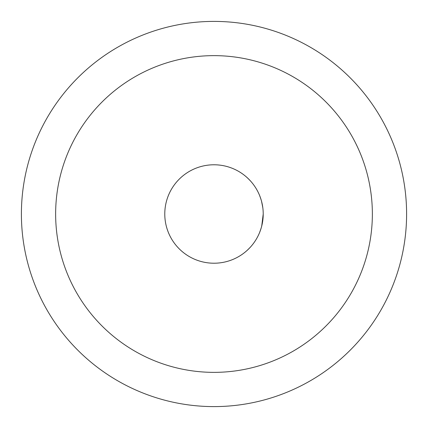 <?xml version="1.0" encoding="UTF-8"?>
<svg xmlns="http://www.w3.org/2000/svg" width="428" height="428" viewBox="0 0 428 428"><rect width="100%" height="100%" fill="white"/><g stroke="black" fill="none" stroke-linecap="round" stroke-linejoin="round"><path stroke-width="0.64" d="M245.142 175.881L245.554 176.224M246.512 177.048L248.475 178.872M248.818 179.214L250.749 181.258M253.157 184.179L253.644 184.826M255.591 187.678L255.987 188.315M258.031 192.001L258.705 193.403M260.031 196.57L261.257 200.234M261.722 201.957L262.829 207.831M262.787 220.506L261.513 226.851M260.834 229.141L259.582 232.565M257.865 236.32L257.314 237.38M254.901 241.381L253.831 242.917M252.381 244.811L251.851 245.463M249.77 247.807L247.256 250.284M246.63 250.845L245.351 251.942M246.517 250.947L248.486 249.123M248.85 248.759L250.76 246.731M253.173 243.805L253.702 243.093M255.607 240.301L255.816 239.964M257.752 236.545L258.453 235.133M260.047 231.388L261.326 227.519M261.738 225.995L263.22 214A49.22 49.22 0 0 1 214 263.22A49.22 49.22 0 0 1 164.78 214A49.22 49.22 0 0 1 214 164.78A49.22 49.22 0 0 1 263.22 214M262.787 207.478L261.508 201.123M260.796 198.736L259.571 195.409M257.79 191.53L257.303 190.599M254.895 186.608L254.002 185.319M252.376 183.179L251.53 182.157M249.765 180.183L247.25 177.706M246.587 177.112L245.351 176.052M21.4 214A192.6 192.6 0 0 0 214 406.6A192.6 192.6 0 0 0 406.6 214A192.6 192.6 0 0 0 214 21.4A192.6 192.6 0 0 0 21.4 214M55.64 214A158.36 158.36 0 0 0 214 372.36A158.36 158.36 0 0 0 372.36 214A158.36 158.36 0 0 0 214 55.64A158.36 158.36 0 0 0 55.64 214"/></g></svg>
